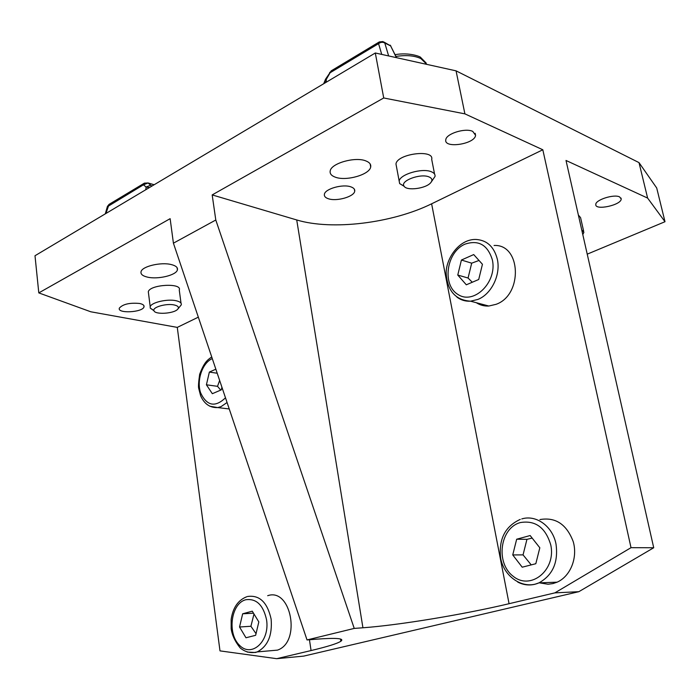 <?xml version="1.0" encoding="UTF-8"?>
<svg xmlns="http://www.w3.org/2000/svg" width="700" height="700" viewBox="0 0 700 700"><rect width="100%" height="100%" fill="white"/><g stroke="black" fill="none" stroke-linecap="round" stroke-linejoin="round"><path stroke-width="1.05" d="M581.718 229.81L583.905 232.33L582.794 234.561M578.375 215.04L580.58 217.648L583.66 231.245M177.905 308.98L181.248 304.885C181.72 302.986 179.97 301.595 175.998 300.711C167.265 298.707 151.13 302.488 150.211 306.723L150.229 308.088L153.904 310.546M148.54 293.527L148.312 291.725C149.94 284.428 182.385 282.695 179.261 290.01L181.02 303.188M174.204 304.955C178.185 305.882 179.322 307.326 177.625 309.304C173.819 313.696 155.015 314.86 153.965 310.73C152.031 307.265 166.338 303.161 174.204 304.955M107.319 206.754L143.43 184.817L146.107 187.049L149.398 187.582M143.43 184.817L148.006 182.98L144.401 183.138L143.43 184.817M145.827 189.709L146.107 187.049L150.701 185.202L148.006 182.98L154.131 184.756M587.23 254.152L665 221.716L656.714 187.994L639.004 162.61L456.059 70.849L375.305 52.99L35 255.736L38.797 292.898L90.781 311.78L177.275 327.39L198.327 317.161M431.06 182.271L435.033 176.435C435.33 174.431 434.096 172.865 431.322 171.745C422.293 167.729 399.752 174.352 399.184 181.125L399.648 183.593L404.18 186.322M396.445 166.53L395.973 164.001C396.988 153.729 434.42 148.925 431.699 159.381L434.578 174.09M428.942 176.881C432.136 178.246 432.74 180.162 430.762 182.648C426.142 188.589 406.613 191.161 404.058 186.148C399.796 180.933 420.464 173.162 428.942 176.881M323.767 83.694L326.287 79.38L325.526 79.231M329.648 72.415L330.418 72.555L378.569 43.645C380.686 42.087 382.751 41.877 384.79 43.015L382.988 41.562L379.312 41.921L378.569 43.645L381.719 54.407M221.926 387.223L221.314 389.848L212.336 393.697L206.412 384.799L209.361 372.076L215.854 369.189M219.643 380.459L217.525 386.321L220.719 390.101M217.525 386.321L206.412 384.799M217.21 373.24L209.361 372.076M461.423 260.033L473.707 254.572L482.44 264.276L478.713 279.493L466.323 284.804L457.765 275.047L461.423 260.033L471.695 263.174L468.064 278.023L472.29 282.24M494.069 245.473C521.115 243.968 523.093 294.901 496.09 304.316L488.827 306.023C484.26 306.276 480.095 305.174 476.332 302.715M468.064 278.023L457.765 275.047M479.001 260.461L471.695 263.174M516.67 539.219L530.154 535.544L539.822 547.785L535.815 563.719L522.209 567.192L512.741 554.934L516.67 539.219L526.942 539.341L523.049 554.881L531.221 564.891M539.928 519.566C555.564 516.906 566.676 524.291 573.256 541.721C577.894 557.821 570.395 576.433 557.095 582.181L552.965 583.581L548.074 584.238L539.315 582.837M523.049 554.881L512.741 554.934M532.175 538.099L526.942 539.341M242.664 613.795L252.271 611.179L258.825 621.924L255.649 635.303L245.971 637.77L239.54 627.008L242.664 613.795L253.505 613.2M267.68 595.7C291.148 587.352 301.42 642.267 277.454 650.125L269.439 650.834M253.986 613.996L250.915 626.264L256.034 633.666M250.915 626.264L239.54 627.008M173.416 243.18L307.029 639.94L354.235 628.416L215.793 220.01L173.416 243.18L170.135 218.671L38.797 292.898M307.029 639.94L315.849 639.222C336.402 637.674 344.741 638.347 340.865 641.253C337.225 643.606 327.294 646.704 311.071 650.554L276.719 658.683L219.992 650.878L177.275 327.39M578.847 591.684L653.721 547.75L631.015 547.68L554.864 592.874L578.847 591.684L303.695 656.11L276.719 658.683M554.864 592.874L509.066 603.706L431.62 203.805L542.815 149.774L464.896 113.864L456.059 70.849M375.305 52.99L383.723 97.974L212.179 194.915L296.721 219.957L362.933 627.778C399.096 625.161 464.126 614.399 509.066 603.706M362.933 627.778L354.235 628.416M328.3 198.721C325.342 197.715 324.039 196.219 324.398 194.259C325.062 188.773 343 183.785 350.989 186.9C353.806 187.924 355.049 189.367 354.716 191.249C354.051 196.752 336.446 201.705 328.3 198.721M296.721 219.957C331.931 230.668 392.289 223.213 431.62 203.805M212.179 194.915L215.793 220.01M639.004 162.61L647.622 198.082L566.011 160.466L653.721 547.75M542.815 149.774L631.015 547.68M171.211 264.547C175.928 265.729 177.984 267.531 177.398 269.938C176.242 275.24 157.92 279.641 147.543 277.148C142.599 275.984 140.438 274.146 141.059 271.618C142.222 266.324 161.009 261.896 171.211 264.547M139.571 303.467C142.914 304.176 144.384 305.314 144.008 306.863C142.756 312.471 116.926 313.81 119.359 308.096C122.955 304.132 129.692 302.592 139.571 303.467M647.622 198.082L665 221.716M619.561 196.884L621.197 198.949C621.495 205.074 594.878 210.849 595.788 204.47C595.385 199.894 613.979 193.926 619.561 196.884M383.723 97.974L464.896 113.864M365.873 160.921C369.53 162.356 371.14 164.36 370.694 166.933C369.766 174.633 346.168 181.414 335.326 177.179C331.406 175.752 329.691 173.67 330.199 170.94C331.135 163.284 355.32 156.441 365.873 160.921M472.771 131.407L475.571 135.31C474.976 144.174 443.739 148.873 445.786 139.773C446.084 133.683 465.439 127.636 472.771 131.407M105.928 213.474L109.051 204.383L107.415 206.439L105.289 213.859M151.935 186.06L150.701 185.202M395.955 56.446C406.131 54.871 414.426 55.58 420.849 58.572L426.877 64.391M326.2 82.241L326.287 79.38L331.214 70.84L325.561 79.17L323.697 83.729M396.567 57.689L390.635 45.903L396.392 57.654M384.125 42.123L390.635 45.903L384.79 43.015L388.631 55.939M209.755 406.201L217.691 407.575L221.077 406.613L227.071 402.509M225.487 397.801C215.145 407.654 206.859 406.009 200.62 392.858C196.394 380.485 202.291 362.959 212.214 358.619L212.284 358.584M456.864 297.062C460.898 300.108 465.465 301.481 470.566 301.192L477.899 299.425C491.418 294.184 500.885 274.864 497.35 259.306C494.121 246.776 486.99 240.161 475.965 239.453C457.861 238.928 444.868 261.056 446.259 274.636C447.799 291.314 455.901 300.169 470.566 301.192L488.827 306.023M492.38 259.936C497.341 282.047 473.988 305.086 458.08 294.543C441.796 285.092 446.285 252.175 464.923 244.178C478.581 239.619 487.725 244.877 492.38 259.936M517.72 582.067C523.233 584.911 528.929 585.646 534.817 584.29L538.991 582.855C552.79 575.155 558.46 562.222 556.01 544.066C552.641 526.216 536.104 514.43 521.762 518.928M550.751 544.898C556.36 570.028 530.749 590.817 513.196 576.284C495.25 562.896 499.984 527.809 520.433 522.55C535.421 520.109 545.536 527.555 550.751 544.898M247.196 652.059L255.334 652.505L257.215 651.91C267.794 646.31 272.431 635.381 271.136 619.141C267.409 602.332 259.543 594.79 247.529 596.496M266.578 619.876C269.964 641.358 251.51 658.114 239.4 645.181C226.975 633.185 231.105 603.435 245.691 599.76C256.331 598.273 263.296 604.984 266.578 619.876M309.444 639.739L311.071 650.554M148.312 291.725L150.211 306.723M153.965 310.73L150.229 308.088M147.928 182.928L154.166 184.739M109.051 204.383L144.401 183.138M395.973 164.001L399.184 181.125M404.058 186.148L399.648 183.593M426.186 63.053L420.665 57.444C421.067 56.901 409.474 52.028 395.089 54.679M390.092 45.124L390.863 46.06M331.214 70.84L379.312 41.921M229.241 408.957L217.691 407.575C209.939 407.899 204.242 403.935 200.602 395.684L198.713 388.404C198.231 386.942 198.546 382.244 199.649 374.316C204.085 362.609 207.086 360.132 211.732 356.965M520.258 519.4C505.111 526.356 498.575 539.219 500.649 557.988C503.519 576.144 522.629 590.135 538.991 582.855L557.095 582.181M246.855 596.706C238.166 600.04 232.925 607.6 231.149 619.386L231.166 628.784C232.068 635.163 235.086 641.55 240.214 647.964C245.402 652.216 251.072 653.529 257.215 651.91L277.454 650.125M354.349 189.166L354.716 191.249M340.515 639.039L340.865 641.253M475.571 135.31L475.16 133.306M144.008 306.863L143.832 305.533M621.197 198.949L620.988 198.048M177.091 267.68L177.398 269.938M370.151 163.949L370.694 166.933"/></g></svg>
